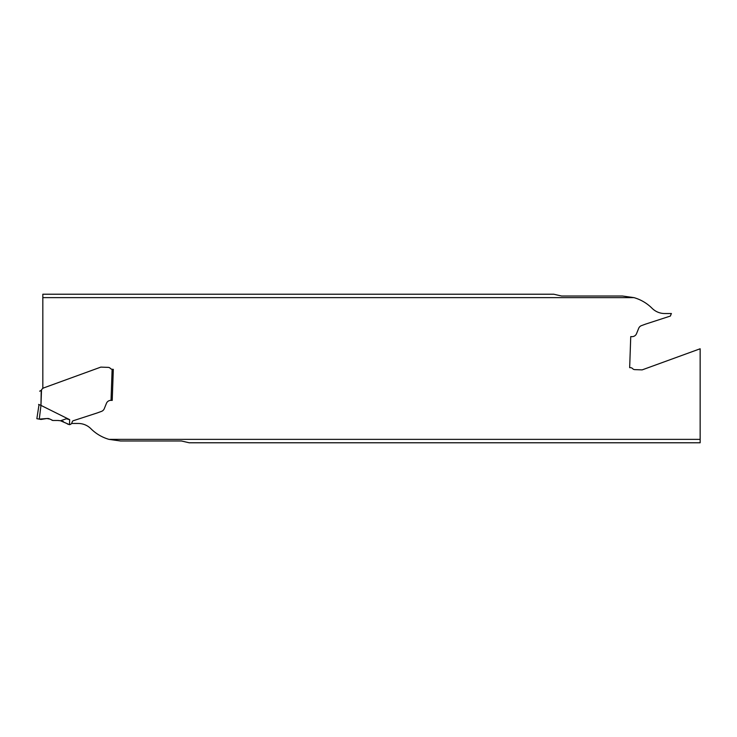 <?xml version="1.0" encoding="UTF-8"?>
<svg xmlns="http://www.w3.org/2000/svg" width="737" height="737" viewBox="0 0 737 737"><rect width="100%" height="100%" fill="white"/><g stroke="black" fill="none" stroke-linecap="round" stroke-linejoin="round"><path stroke-width="1.11" d="M39.006 404.779L36.85 418.699L39.282 419.123L36.85 418.699L39.282 419.123L40.968 405.396L39.282 419.123L46.836 418.515L41.032 419.436L46.836 418.515L49.978 419.095L46.836 418.515M38.6 404.401L40.968 405.396L41.512 389.891A4.781 4.781 -149.8 0 1 44.017 387.791L100.812 367.118L108.219 367.376A2.985 2.985 0 0 1 110.32 368.343A2.985 2.985 0 0 0 112.125 369.292L113.314 369.348L112.227 400.403L113.314 369.348L112.227 400.403L111.038 400.357A4.781 4.781 0 0 0 106.441 403.342L104.276 408.685A4.781 4.781 0 0 1 101.485 411.384L97.091 412.987A5.979 5.979 161 0 1 96.888 413.052L73.258 420.735A1.492 1.492 0 0 0 72.309 421.647L71.894 422.798A2.837 2.837 0 0 1 69.499 424.659L60.572 420.753L57.762 420.486L60.572 420.753L66.312 418.773L69.674 419.666L40.968 405.396L41.217 390.398M55.984 420.486L52.871 420.486L49.978 419.095L52.871 420.486L57.762 420.486L52.871 420.486L49.978 419.095M109.021 439.372L700.15 439.372L700.15 442.78L189.234 442.78L181.413 440.984L120.509 440.984L109.021 439.372A41.834 41.834 0 0 1 90.918 428.722A17.928 17.928 0 0 0 78.242 423.462L71.544 423.462A2.837 2.837 0 0 0 71.894 422.798L72.318 421.638A1.492 1.492 0 0 1 73.258 420.735L96.888 413.052A5.979 5.979 0 0 0 97.091 412.987L101.485 411.384A4.781 4.781 0 0 0 104.276 408.685L106.441 403.342A4.781 4.781 0 0 1 111.038 400.357L112.227 400.403L111.038 400.357L112.125 369.292M39.66 391.19L41.272 390.315M44.008 387.791L42.829 388.224L42.829 297.628L633.958 297.628A41.834 41.834 0 0 1 652.061 308.278A17.928 17.928 0 0 0 664.728 313.538L671.425 313.538A2.837 2.837 0 0 0 671.085 314.202L670.412 316.044L646.091 323.948A5.979 5.979 0 0 0 645.888 324.013L641.494 325.616A4.781 4.781 0 0 0 638.693 328.315L636.538 333.658A4.781 4.781 0 0 1 631.941 336.643L630.743 336.597L629.665 367.652L630.559 367.689A2.985 2.985 0 0 1 632.65 368.657A2.985 2.985 0 0 0 634.75 369.624L642.157 369.882L700.15 348.776L700.15 439.372M108.228 367.376L108.228 367.376A2.985 2.985 0 0 1 110.32 368.343A2.985 2.985 0 0 0 112.153 369.292M633.958 297.628L622.47 296.016L561.557 296.016L553.745 294.22L42.829 294.22L42.829 297.628M60.443 420.735L69.499 424.659A2.837 2.837 0 0 0 71.894 422.798L72.309 421.647M96.888 413.052A5.979 5.979 -19 0 0 97.091 412.987L101.485 411.384A4.781 4.781 0 0 0 104.276 408.685M36.85 418.699L41.032 419.436M51.968 420.247L52.871 420.486M69.674 419.666L69.499 424.659L67.371 423.987M63.4 421.592L62.737 421.343M59.126 420.551L57.762 420.486M49.241 418.754L48.495 418.542M48.421 418.533L47.647 418.459"/></g></svg>

